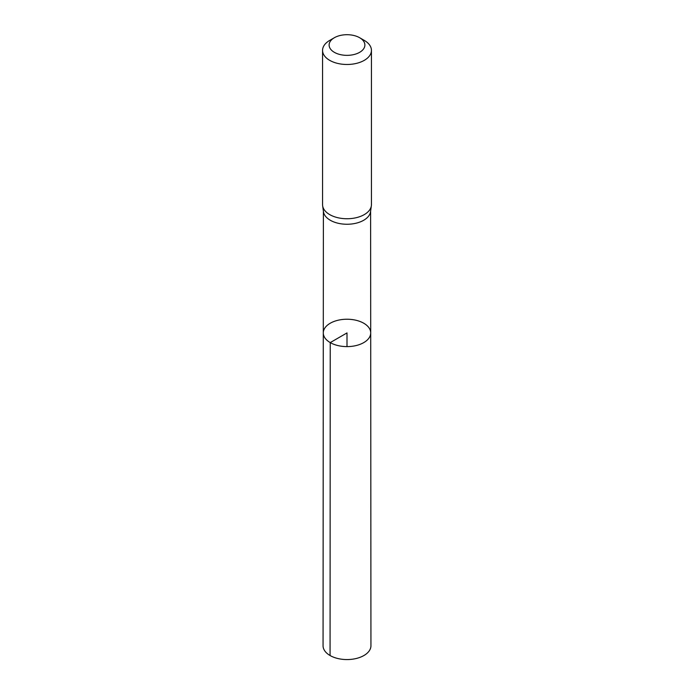 <?xml version="1.0" encoding="UTF-8"?>
<svg xmlns="http://www.w3.org/2000/svg" width="694" height="694" viewBox="0 0 694 694"><rect width="100%" height="100%" fill="white"/><g stroke="black" fill="none" stroke-linecap="round" stroke-linejoin="round"><path stroke-width="1.04" d="M322.641 205.754L323.465 211.705A23.613 13.637 0 0 0 330.301 220.258A23.613 13.637 0 0 0 355.163 223.416A23.613 13.637 0 0 0 370.535 211.705L371.359 205.754A24.437 14.106 180 0 1 355.449 217.873A24.437 14.106 180 0 1 329.719 214.611A24.437 14.106 180 0 1 322.641 205.754A24.437 14.106 180 0 1 322.563 204.635L322.563 50.376A24.437 14.106 180 0 1 329.719 40.399L334.352 37.728A17.888 10.323 180 0 1 359.648 37.728A17.888 10.323 180 0 1 359.648 52.328A17.888 10.323 180 0 1 334.352 52.328A17.888 10.323 180 0 1 334.352 37.728M330.24 342.602A23.709 13.689 180 0 1 323.291 332.912A23.709 13.689 180 0 1 347 319.231A23.709 13.689 180 0 1 370.709 332.912A23.709 13.689 180 0 1 356.074 345.569A23.709 13.689 180 0 1 330.24 342.602A23.709 13.689 180 0 1 323.291 332.912L323.057 645.732A23.943 13.828 180 0 0 330.066 655.518A23.943 13.828 180 0 0 356.169 658.511A23.943 13.828 180 0 0 370.943 645.732L370.709 332.912A23.709 13.689 180 0 1 356.074 345.569A23.709 13.689 180 0 1 330.24 342.602M359.648 37.728L364.281 40.399A24.437 14.106 180 0 1 371.437 50.376L371.437 204.635A24.437 14.106 180 0 1 371.359 205.754M371.437 50.376A24.437 14.106 180 0 1 356.352 63.406A24.437 14.106 180 0 1 329.719 60.352A24.437 14.106 180 0 1 322.563 50.376M347 346.61L347 332.92L330.24 342.602L330.066 655.518M323.387 211.158L323.291 332.912M370.613 211.158L370.709 332.912"/></g></svg>
